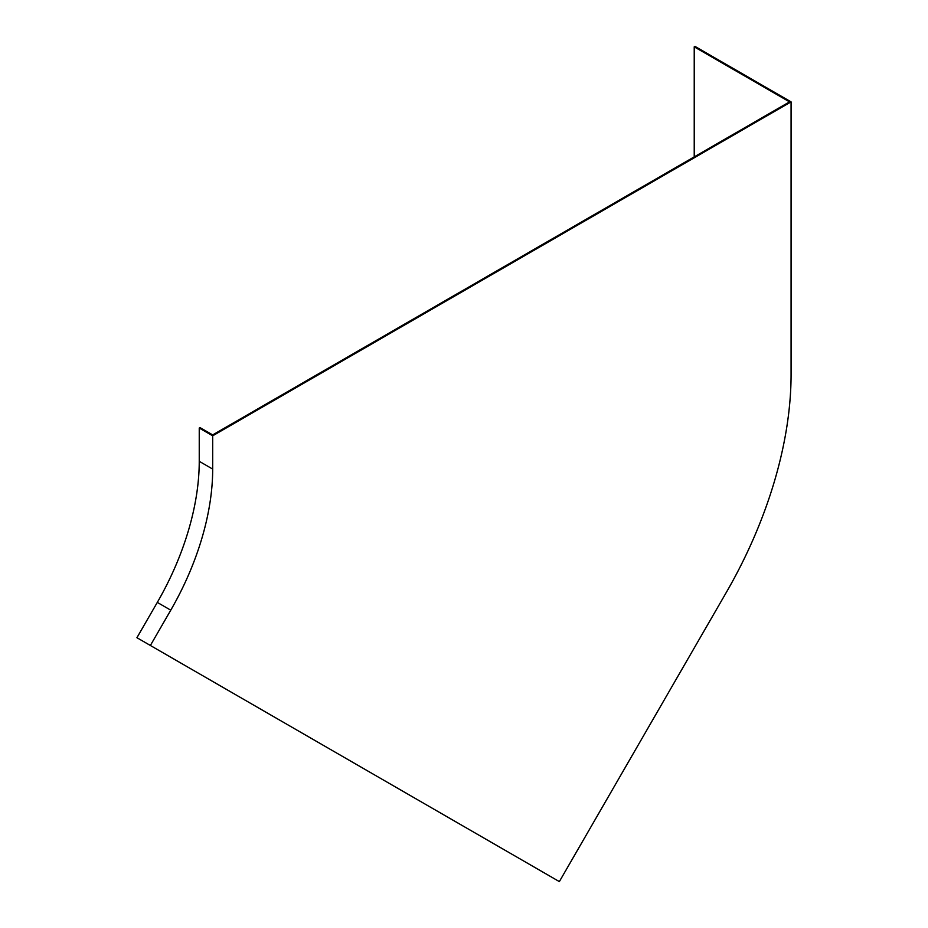 <?xml version="1.0" encoding="UTF-8"?>
<svg xmlns="http://www.w3.org/2000/svg" width="928" height="928" viewBox="0 0 928 928"><rect width="100%" height="100%" fill="white"/><g stroke="black" fill="none" stroke-linecap="round" stroke-linejoin="round"><path stroke-width="1.39" d="M789.531 101.871L212.686 434.907L200.007 427.588L199.242 428.028L199.242 461.309A202.455 116.882 -60 0 1 157.308 602.4L136.926 637.71L559.352 881.6L726.346 592.366A312.504 180.426 120 0 0 791.074 374.564L791.074 101.871L694.991 46.4L694.225 46.841L789.531 101.871M558.041 880.846L462.736 825.816M791.074 101.871L212.686 435.8L199.242 428.028M212.686 435.8L212.686 469.081A202.455 116.882 -60 0 1 170.764 610.172L150.382 645.47M694.225 156.89L694.225 46.841M212.686 469.081L199.242 461.309M170.764 610.172L157.308 602.4"/></g></svg>
